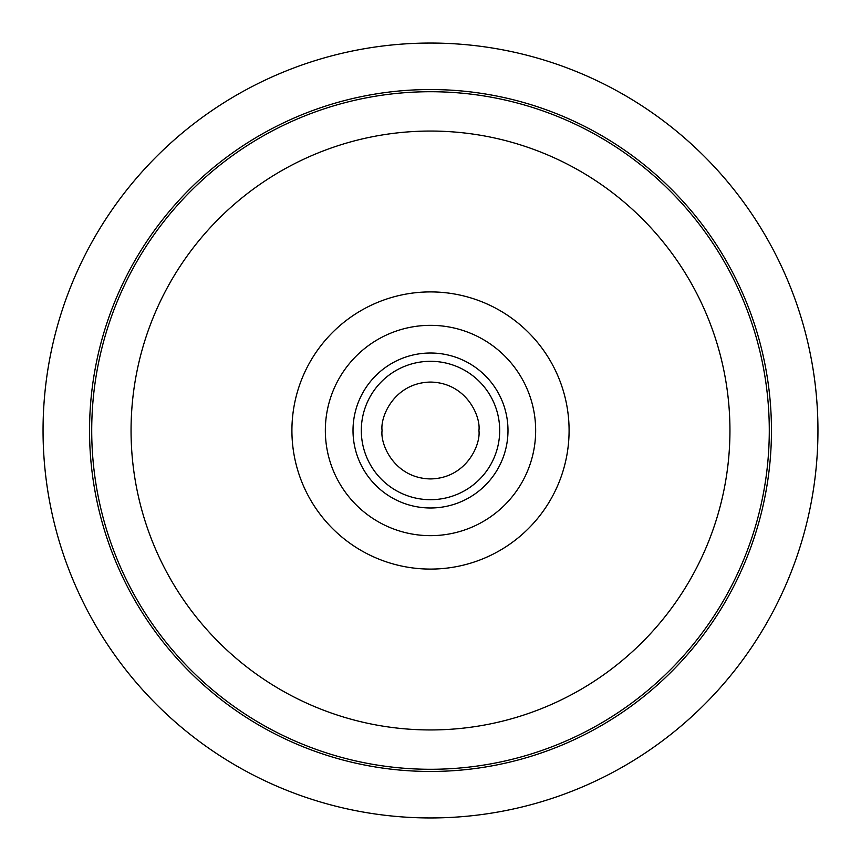 <?xml version="1.0" encoding="UTF-8"?>
<svg xmlns="http://www.w3.org/2000/svg" width="861" height="861" viewBox="0 0 861 861"><rect width="100%" height="100%" fill="white"/><g stroke="black" fill="none" stroke-linecap="round" stroke-linejoin="round"><path stroke-width="1.29" d="M43.05 430.5A387.45 387.45 0 0 1 430.5 43.05A387.45 387.45 0 0 1 817.95 430.5A387.45 387.45 0 0 1 430.5 817.95A387.45 387.45 0 0 1 43.05 430.5M771.456 430.5A340.956 340.956 0 0 1 430.5 771.456A340.956 340.956 0 0 1 89.544 430.5A340.956 340.956 0 0 1 430.5 89.544A340.956 340.956 0 0 1 771.456 430.5M742.58 660.118L745.83 655.63M91.718 430.5A338.782 338.782 0 0 1 430.5 91.718A338.782 338.782 0 0 1 769.282 430.5A338.782 338.782 0 0 1 430.5 769.282A338.782 338.782 0 0 1 91.718 430.5M569.089 430.5A138.589 138.589 0 0 0 430.5 291.911A138.589 138.589 0 0 0 291.911 430.5A138.589 138.589 0 0 0 430.5 569.089A138.589 138.589 0 0 0 569.089 430.5M729.945 430.5A299.445 299.445 0 0 1 430.5 729.945A299.445 299.445 0 0 1 131.055 430.5A299.445 299.445 0 0 1 430.5 131.055A299.445 299.445 0 0 1 729.945 430.5M325.34 430.5A105.16 105.16 0 0 1 430.5 325.34A105.16 105.16 0 0 1 535.66 430.5A105.16 105.16 0 0 1 430.5 535.66A105.16 105.16 0 0 1 325.34 430.5M353.01 430.5A77.49 77.49 0 0 1 430.5 353.01A77.49 77.49 0 0 1 507.99 430.5A77.49 77.49 0 0 1 430.5 507.99A77.49 77.49 0 0 1 353.01 430.5M499.692 430.5A69.192 69.192 0 0 1 430.5 499.692A69.192 69.192 0 0 1 361.308 430.5A69.192 69.192 0 0 1 430.5 361.308A69.192 69.192 0 0 1 499.692 430.5M478.931 430.5C480.879 444.663 466.35 478.275 430.5 478.931C394.65 478.275 380.121 444.663 382.069 430.5C380.121 416.337 394.65 382.725 430.5 382.069C466.35 382.725 480.879 416.337 478.931 430.5"/></g></svg>
